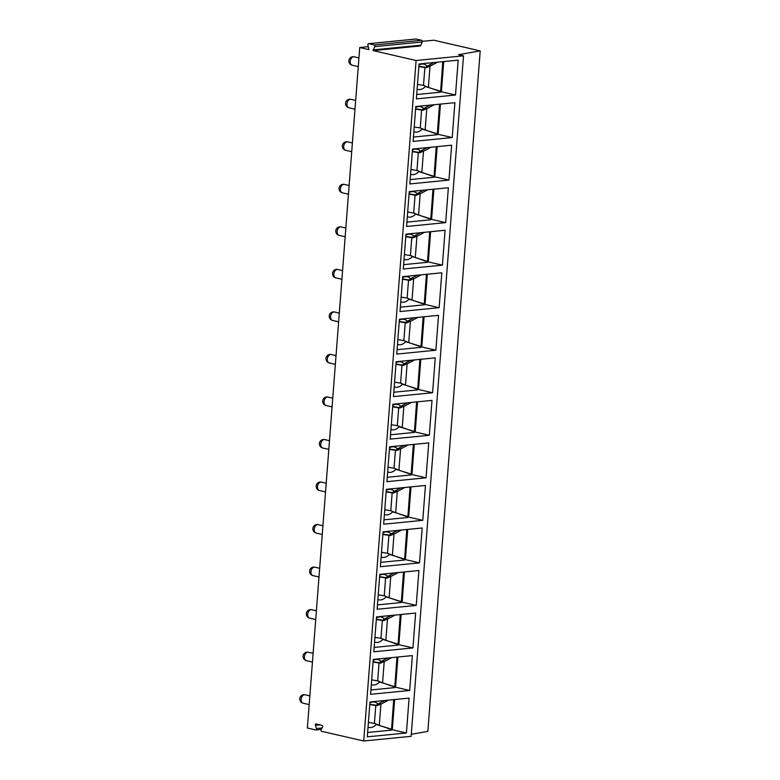 <?xml version="1.0" encoding="UTF-8"?>
<svg xmlns="http://www.w3.org/2000/svg" width="780" height="780" viewBox="0 0 780 780"><rect width="100%" height="100%" fill="white"/><g stroke="black" fill="none" stroke-linecap="round" stroke-linejoin="round"><path stroke-width="1.17" d="M411.313 734.263L427.84 731.386L480.207 50.895L458.503 54.668L463.515 55.828L411.148 736.32L363.733 741L321.643 731.308A1.034 0.751 -95.6 0 1 321.116 729.622L322.569 727.018A1.034 0.751 -95.6 0 0 322.033 725.332L316.173 723.986A1.034 0.751 -95.6 0 0 315.403 725.371L316.417 728.539L322.023 727.984M321.233 729.398L315.822 729.934A1.034 0.751 -95.6 0 1 315.647 729.924L307.369 728.013L359.736 47.522L368.404 46.663M315.822 729.934A1.034 0.751 -95.6 0 0 316.417 728.539M363.733 741L416.101 60.499L373.171 50.612L374.77 46.654A1.034 0.751 -95.6 0 0 374.234 44.977L368.667 43.69A1.034 0.751 -95.6 0 0 367.897 45.074L368.911 49.627L359.736 47.522M422.321 41.34L433.816 40.209L480.207 50.895M463.515 55.828L416.101 60.499M455.5 95.023L416.383 98.885L419.065 64.009L458.182 60.148L455.5 95.023L440.593 91.591M452.224 137.553L413.107 141.414L415.789 106.538L454.906 102.677L452.224 137.553L437.317 134.121M448.948 180.082L409.831 183.944L412.523 149.068L451.639 145.207L448.948 180.082L434.05 176.65M445.682 222.622L406.565 226.483L409.247 191.607L448.363 187.746L445.682 222.622L430.774 219.18M442.406 265.151L403.289 269.012L405.97 234.136L445.087 230.275L442.406 265.151L427.508 261.719M439.13 307.681L400.023 311.542L402.704 276.666L441.821 272.805L439.13 307.681L424.232 304.249M435.864 350.21L396.747 354.071L399.428 319.195L438.545 315.334L435.864 350.21L420.956 346.778M432.588 392.74L393.471 396.601L396.152 361.725L435.269 357.864L432.588 392.74L417.69 389.308M429.322 435.269L390.205 439.13L392.886 404.255L432.003 400.394L429.322 435.269L414.414 431.837M426.046 477.799L386.929 481.66L389.61 446.784L428.727 442.933L426.046 477.799L411.138 474.367M422.77 520.338L383.653 524.199L386.344 489.323L425.451 485.462L422.77 520.338L407.872 516.906M419.503 562.867L380.386 566.728L383.068 531.853L422.185 527.992L419.503 562.867L404.596 559.435M416.227 605.397L377.11 609.258L379.792 574.382L418.909 570.521L416.227 605.397L401.32 601.965M412.952 647.926L373.834 651.788L376.526 616.912L415.633 613.051L412.952 647.926L398.053 644.495M409.685 690.456L370.568 694.317L373.25 659.441L412.366 655.58L409.685 690.456L394.777 687.024M406.409 732.986L367.292 736.846L369.973 701.971L409.09 698.11L406.409 732.986L391.502 729.553M373.171 50.612L420.586 45.932L422.185 41.974A1.034 0.751 -95.6 0 0 421.648 40.297L416.081 39.01A1.034 0.751 -95.6 0 0 415.73 39.049M442.796 61.669L440.554 92.177L416.715 94.526M417.125 89.193A12.968 8.678 103 0 0 417.953 89.446A12.968 8.678 103 0 0 419.884 89.573A12.968 8.678 103 0 0 425.373 86.531L440.203 91.143M428.084 65.559L430.277 66.056L426.26 67.723L424.876 67.548L433.729 62.566M426.952 66.037A12.968 8.678 103 0 0 423.784 64.165A12.968 8.678 103 0 0 421.853 64.048A12.968 8.678 103 0 0 418.987 64.984M425.373 86.531L424.106 85.498M426.894 66.066L428.932 66.534M418.87 66.593L424.876 67.548L423.501 85.41L417.495 84.454M425.324 86.521L427.362 86.989L423.501 85.41M427.362 86.989L438.808 91.007M430.277 66.056L437.59 62.185M426.455 86.804L428.649 87.302M418.889 66.271L425.519 67.334M425.324 67.509L426.26 67.723M439.52 104.198L437.278 134.706L413.449 137.056M413.858 131.722A12.968 8.678 103 0 0 414.687 131.976A12.968 8.678 103 0 0 416.618 132.103A12.968 8.678 103 0 0 422.107 129.07L436.936 133.672M422.058 110.038L422.984 110.253L421.6 110.078L423.618 108.595L430.453 105.095M423.677 108.566A12.968 8.678 103 0 0 420.508 106.704A12.968 8.678 103 0 0 418.577 106.577A12.968 8.678 103 0 0 415.72 107.513M422.107 129.07L420.829 128.027M423.618 108.595L425.665 109.063L422.984 110.253M415.594 109.122L421.6 110.078L420.235 127.939L414.219 126.984M422.048 129.051L424.086 129.519L420.235 127.939M424.086 129.519L435.532 133.536M424.817 108.088L427.011 108.586L425.665 109.063M427.011 108.586L434.314 104.715M423.179 129.334L425.373 129.841M415.613 108.8L422.243 109.863M436.244 146.728L434.002 177.236L410.173 179.585M410.582 174.252A12.968 8.678 103 0 0 411.411 174.515A12.968 8.678 103 0 0 413.341 174.632A12.968 8.678 103 0 0 418.831 171.6L433.66 176.202M418.782 152.568L419.708 152.782L418.334 152.617L420.352 151.125L427.177 147.625M420.41 151.096A12.968 8.678 103 0 0 417.232 149.233A12.968 8.678 103 0 0 415.301 149.117A12.968 8.678 103 0 0 412.444 150.043M418.831 171.6L417.563 170.557M420.352 151.125L422.389 151.593L419.708 152.782M412.318 151.651L418.334 152.617L416.959 170.479L410.943 169.514M418.772 171.58L420.81 172.048L416.959 170.479M420.81 172.048L432.266 176.066M421.541 150.618L423.735 151.125L422.389 151.593M423.735 151.125L431.048 147.245M419.903 171.863L422.097 172.37M412.347 151.339L418.967 152.393M432.978 189.257L430.735 219.765L406.897 222.115M407.306 216.781A12.968 8.678 103 0 0 408.145 217.045A12.968 8.678 103 0 0 410.065 217.162A12.968 8.678 103 0 0 415.555 214.13L430.385 218.732M415.506 195.097L416.442 195.312L415.058 195.146L417.076 193.655L423.91 190.154M417.134 193.635A12.968 8.678 103 0 0 413.965 191.763A12.968 8.678 103 0 0 412.035 191.646A12.968 8.678 103 0 0 409.168 192.572M415.555 214.13L414.287 213.086M417.076 193.655L419.113 194.123L416.442 195.312M409.052 194.181L415.058 195.146L413.683 213.008L407.677 212.043M415.506 214.11L417.544 214.588L413.683 213.008M417.544 214.588L428.99 218.605M418.265 193.147L420.459 193.655L419.113 194.123M420.459 193.655L427.772 189.774M416.637 214.393L418.831 214.9M409.071 193.869L415.701 194.922M429.702 231.797L427.459 262.294L403.63 264.644M404.04 259.311A12.968 8.678 103 0 0 404.869 259.574A12.968 8.678 103 0 0 406.799 259.691A12.968 8.678 103 0 0 412.288 256.659L427.118 261.271M412.24 237.627L413.166 237.841L411.791 237.676L413.8 236.184L420.635 232.684M413.858 236.165A12.968 8.678 103 0 0 410.69 234.293A12.968 8.678 103 0 0 408.759 234.175A12.968 8.678 103 0 0 405.902 235.102M412.288 256.659L411.011 255.625M413.8 236.184L415.847 236.662L413.166 237.841M405.776 236.71L411.791 237.676L410.416 255.538L404.401 254.573M412.23 256.649L414.268 257.117L410.416 255.538M414.268 257.117L425.714 261.134M414.999 235.677L417.193 236.184L415.847 236.662M417.193 236.184L424.495 232.303M413.361 256.922L415.555 257.429M405.805 236.399L412.425 237.461M426.426 274.326L424.183 304.824L400.354 307.183M400.764 301.85A12.968 8.678 103 0 0 401.593 302.104A12.968 8.678 103 0 0 403.523 302.221A12.968 8.678 103 0 0 409.012 299.189L423.842 303.8M408.964 280.156L409.9 280.371L408.515 280.205L410.534 278.723L417.368 275.213M410.592 278.694A12.968 8.678 103 0 0 407.413 276.822A12.968 8.678 103 0 0 405.493 276.705A12.968 8.678 103 0 0 402.626 277.641M409.012 299.189L407.745 298.155M410.534 278.723L412.571 279.191L409.9 280.371M402.5 279.24L408.515 280.205L407.14 298.067L401.125 297.102M408.954 299.179L411.002 299.647L407.14 298.067M411.002 299.647L422.448 303.664M411.723 278.206L413.917 278.714L412.571 279.191M413.917 278.714L421.229 274.833M410.095 299.452L412.279 299.959M402.529 278.928L409.149 279.991M423.16 316.856L420.917 347.353L397.078 349.713M397.488 344.38A12.968 8.678 103 0 0 398.327 344.633A12.968 8.678 103 0 0 400.247 344.75A12.968 8.678 103 0 0 405.736 341.718L420.566 346.33M405.688 322.696L406.624 322.91L405.239 322.735L407.257 321.253L414.092 317.752M407.316 321.223A12.968 8.678 103 0 0 404.147 319.351A12.968 8.678 103 0 0 402.217 319.235A12.968 8.678 103 0 0 399.35 320.171M405.736 341.718L404.469 340.685M407.257 321.253L409.295 321.721L406.624 322.91M399.233 321.769L405.239 322.735L403.865 340.597L397.858 339.641M405.688 341.708L407.726 342.176L403.865 340.597M407.726 342.176L419.172 346.193M408.457 320.736L410.641 321.243L409.295 321.721M410.641 321.243L417.953 317.372M406.819 341.991L409.012 342.488M399.253 321.457L405.883 322.52M419.884 359.385L417.641 389.893L393.812 392.243M394.222 386.909A12.968 8.678 103 0 0 395.05 387.163A12.968 8.678 103 0 0 396.981 387.29A12.968 8.678 103 0 0 402.47 384.257L417.3 388.859M402.421 365.225L403.348 365.44L401.973 365.264L403.981 363.782L410.816 360.282M404.04 363.753A12.968 8.678 103 0 0 400.871 361.891A12.968 8.678 103 0 0 398.941 361.764A12.968 8.678 103 0 0 396.084 362.7M402.47 384.257L401.193 383.214M403.981 363.782L406.029 364.25L403.348 365.44M395.957 364.309L401.973 365.264L400.598 383.126L394.582 382.171M402.412 384.238L404.45 384.706L400.598 383.126M404.45 384.706L415.906 388.723M405.181 363.275L407.375 363.773L406.029 364.25M407.375 363.773L414.677 359.902M403.543 384.52L405.736 385.018M395.986 363.987L402.607 365.05M416.608 401.915L414.365 432.422L390.536 434.772M390.946 429.439A12.968 8.678 103 0 0 391.774 429.702A12.968 8.678 103 0 0 393.705 429.819A12.968 8.678 103 0 0 399.194 426.787L414.024 431.389M399.145 407.755L400.081 407.969L398.697 407.803L400.715 406.312L407.55 402.811M400.774 406.282A12.968 8.678 103 0 0 397.595 404.42A12.968 8.678 103 0 0 395.674 404.293A12.968 8.678 103 0 0 392.808 405.229M399.194 426.787L397.927 425.744M400.715 406.312L402.753 406.78L400.081 407.969M392.681 406.838L398.697 407.803L397.322 425.656L412.63 431.252M401.905 405.805L404.098 406.312L402.753 406.78M404.098 406.312L411.411 402.431M400.276 427.05L402.46 427.557M399.136 426.767L401.183 427.235M397.322 425.665L391.306 424.7M392.71 406.517L399.331 407.579M413.341 444.444L411.099 474.952L387.26 477.302M387.67 471.968A12.968 8.678 103 0 0 388.508 472.231A12.968 8.678 103 0 0 390.439 472.348A12.968 8.678 103 0 0 395.918 469.316L410.748 473.918M395.869 450.284L396.805 450.499L395.421 450.333L397.439 448.841L404.274 445.341M397.498 448.812A12.968 8.678 103 0 0 394.329 446.95A12.968 8.678 103 0 0 392.398 446.833A12.968 8.678 103 0 0 389.532 447.759M395.918 469.316L394.651 468.273M397.439 448.841L399.477 449.309L396.805 450.499M389.415 449.368L395.421 450.333L394.046 468.195L388.04 467.23M395.869 469.297L397.907 469.774L394.046 468.195M397.907 469.774L409.354 473.782M398.639 448.334L400.822 448.841L399.477 449.309M400.822 448.841L408.135 444.961M397 469.579L399.194 470.087M389.435 449.056L396.065 450.109M410.065 486.973L407.823 517.481L383.994 519.831M384.404 514.498A12.968 8.678 103 0 0 385.232 514.761A12.968 8.678 103 0 0 387.163 514.878A12.968 8.678 103 0 0 392.652 511.846L407.482 516.448M392.603 492.814L393.529 493.028L392.155 492.863L394.163 491.371L400.998 487.87M394.231 491.351A12.968 8.678 103 0 0 391.053 489.479A12.968 8.678 103 0 0 389.123 489.362A12.968 8.678 103 0 0 386.266 490.288M392.652 511.846L391.375 510.802M394.163 491.371L396.211 491.848L393.529 493.028M386.139 491.897L392.155 492.863L390.78 510.725L384.764 509.759M392.594 511.836L394.631 512.304L390.78 510.725M394.631 512.304L406.087 516.321M395.363 490.864L397.556 491.371L396.211 491.848M397.556 491.371L404.859 487.49M393.724 512.109L395.918 512.616M386.168 491.585L392.788 492.648M406.799 529.513L404.547 560.011L380.718 562.37M381.127 557.037A12.968 8.678 103 0 0 381.956 557.291A12.968 8.678 103 0 0 383.887 557.408A12.968 8.678 103 0 0 389.376 554.375L404.206 558.987M389.327 535.343L390.263 535.558L388.879 535.392L390.897 533.9L397.732 530.4M390.956 533.881A12.968 8.678 103 0 0 387.787 532.009A12.968 8.678 103 0 0 385.856 531.892A12.968 8.678 103 0 0 382.99 532.828M389.376 554.375L388.108 553.342M390.897 533.9L392.935 534.378L390.263 535.558M382.873 534.427L388.879 535.392L387.504 553.254L381.498 552.289M389.317 554.365L391.365 554.833L387.504 553.254M391.365 554.833L402.811 558.85M392.087 533.393L394.28 533.9L392.935 534.378M394.28 533.9L401.593 530.02M390.458 554.639L392.642 555.145M382.892 534.115L389.512 535.178M403.523 572.042L401.281 602.54L377.442 604.9M377.851 599.567A12.968 8.678 103 0 0 378.69 599.82A12.968 8.678 103 0 0 380.62 599.937A12.968 8.678 103 0 0 386.1 596.905L400.93 601.517M386.061 577.883L386.987 578.097L385.603 577.922L387.621 576.44L394.456 572.939M387.68 576.41A12.968 8.678 103 0 0 384.511 574.538A12.968 8.678 103 0 0 382.58 574.421A12.968 8.678 103 0 0 379.723 575.357M386.1 596.905L384.832 595.871M387.621 576.44L389.659 576.908L386.987 578.097M379.597 576.956L385.603 577.922L384.228 595.783L378.222 594.818M386.051 596.895L388.089 597.363L384.228 595.783M388.089 597.363L399.535 601.38M388.82 575.923L391.004 576.43L389.659 576.908M391.004 576.43L398.317 572.549M387.182 597.168L389.376 597.675M379.616 576.644L386.246 577.707M400.247 614.572L398.005 645.079L374.176 647.429M374.585 642.096A12.968 8.678 103 0 0 375.414 642.35A12.968 8.678 103 0 0 377.344 642.476A12.968 8.678 103 0 0 382.834 639.444L397.663 644.046M382.785 620.412L383.711 620.626L382.337 620.451L384.355 618.969L391.18 615.469M384.413 618.94A12.968 8.678 103 0 0 381.235 617.068A12.968 8.678 103 0 0 379.304 616.951A12.968 8.678 103 0 0 376.447 617.887M382.834 639.444L381.556 638.401M384.355 618.969L386.392 619.437L383.711 620.626M376.321 619.495L382.337 620.451L380.962 638.313L374.946 637.358M382.775 639.425L384.813 639.892L380.962 638.313M384.813 639.892L396.269 643.909M385.544 618.462L387.738 618.959L386.392 619.437M387.738 618.959L395.041 615.088M383.906 639.707L386.1 640.204M376.35 619.174L382.97 620.236M396.981 657.101L394.729 687.609L370.9 689.959M371.309 684.625A12.968 8.678 103 0 0 372.138 684.889A12.968 8.678 103 0 0 374.069 685.006A12.968 8.678 103 0 0 379.558 681.974L394.387 686.575M379.509 662.942L380.445 663.156L379.06 662.99L381.079 661.499L387.913 657.998M381.137 661.469A12.968 8.678 103 0 0 377.969 659.607A12.968 8.678 103 0 0 376.038 659.48A12.968 8.678 103 0 0 373.171 660.416M379.558 681.974L378.29 680.93M381.079 661.499L383.116 661.966L380.445 663.156M373.055 662.025L379.06 662.981L377.686 680.842L371.68 679.887M379.499 681.954L381.547 682.422L377.686 680.842M381.547 682.422L392.993 686.439M382.268 660.992L384.462 661.499L383.116 661.966M384.462 661.499L391.774 657.618M380.64 682.237L382.824 682.744M373.074 661.703L379.694 662.766M393.705 699.631L391.462 730.139L367.624 732.488M368.043 727.155A12.968 8.678 103 0 0 368.872 727.418A12.968 8.678 103 0 0 370.802 727.535A12.968 8.678 103 0 0 376.291 724.503L391.111 729.105M376.243 705.471L377.169 705.685L375.784 705.52L377.803 704.028L384.637 700.528M377.861 703.999A12.968 8.678 103 0 0 374.692 702.136A12.968 8.678 103 0 0 372.762 702.019A12.968 8.678 103 0 0 369.905 702.946M376.291 724.503L375.014 723.46M377.803 704.028L379.84 704.496L377.169 705.685M369.779 704.554L375.784 705.52L374.41 723.382L368.404 722.417M376.233 724.483L378.271 724.961L374.41 723.382M378.271 724.961L389.717 728.968M379.002 703.521L381.186 704.028L379.84 704.496M381.186 704.028L388.498 700.148M377.364 724.766L379.558 725.273M369.798 704.242L376.428 705.295M315.403 725.371L320.141 724.903M372.957 49.92L420.371 45.24M374.77 46.654L422.185 41.974M374.234 44.977L421.648 40.297M368.667 43.69L416.081 39.01M430.024 66.163L428.395 87.243M426.748 108.703L425.129 129.782M423.472 151.232L421.853 172.312M420.206 193.762L418.577 214.841M416.93 236.291L415.311 257.371M413.654 278.821L412.035 299.9M410.387 321.35L408.759 342.43M407.111 363.889L405.493 384.959M403.835 406.419L402.217 427.498M400.569 448.948L398.941 470.028M397.293 491.478L395.674 512.558M394.017 534.008L392.398 555.087M390.751 576.537L389.123 597.617M387.475 619.076L385.856 640.146M384.199 661.606L382.58 682.685M380.933 704.135L379.304 725.215M350.23 61.318A4.319 2.896 -77 0 1 354.169 56.813A4.319 4.319 0 0 0 348.884 60.694A4.319 4.319 0 0 0 352.228 65.237A4.319 2.896 -77 0 1 350.23 61.318M346.964 103.847A4.319 2.896 -77 0 1 350.893 99.343A4.319 4.319 0 0 0 345.608 103.223A4.319 4.319 0 0 0 348.952 107.767A4.319 2.896 -77 0 1 346.964 103.847M343.688 146.386A4.319 2.896 -77 0 1 347.617 141.872A4.319 4.319 0 0 0 342.342 145.753A4.319 4.319 0 0 0 345.677 150.306A4.319 2.896 -77 0 1 343.688 146.386M340.411 188.916A4.319 2.896 -77 0 1 344.351 184.411A4.319 4.319 0 0 0 339.066 188.292A4.319 4.319 0 0 0 342.41 192.835A4.319 2.896 -77 0 1 340.411 188.916M337.145 231.445A4.319 2.896 -77 0 1 341.075 226.941A4.319 4.319 0 0 0 335.79 230.822A4.319 4.319 0 0 0 339.134 235.365A4.319 2.896 -77 0 1 337.145 231.445M333.869 273.975A4.319 2.896 -77 0 1 337.808 269.471A4.319 4.319 0 0 0 332.524 273.351A4.319 4.319 0 0 0 335.858 277.894A4.319 2.896 -77 0 1 333.869 273.975M330.593 316.505A4.319 2.896 -77 0 1 334.532 312A4.319 4.319 0 0 0 329.248 315.88A4.319 4.319 0 0 0 332.592 320.424A4.319 2.896 -77 0 1 330.593 316.505M327.327 359.034A4.319 2.896 -77 0 1 331.256 354.529A4.319 4.319 0 0 0 325.981 358.41A4.319 4.319 0 0 0 329.316 362.953A4.319 2.896 -77 0 1 327.327 359.034M324.051 401.563A4.319 2.896 -77 0 1 327.99 397.059A4.319 4.319 0 0 0 322.706 400.94A4.319 4.319 0 0 0 326.04 405.493A4.319 2.896 -77 0 1 324.051 401.563M320.775 444.103A4.319 2.896 -77 0 1 324.714 439.589A4.319 4.319 0 0 0 319.43 443.479A4.319 4.319 0 0 0 322.774 448.022A4.319 2.896 -77 0 1 320.775 444.103M317.509 486.632A4.319 2.896 -77 0 1 321.438 482.128A4.319 4.319 0 0 0 316.163 486.008A4.319 4.319 0 0 0 319.498 490.552A4.319 2.896 -77 0 1 317.509 486.632M314.233 529.162A4.319 2.896 -77 0 1 318.172 524.657A4.319 4.319 0 0 0 312.887 528.538A4.319 4.319 0 0 0 316.231 533.081A4.319 2.896 -77 0 1 314.233 529.162M310.966 571.691A4.319 2.896 -77 0 1 314.896 567.187A4.319 4.319 0 0 0 309.611 571.067A4.319 4.319 0 0 0 312.956 575.611A4.319 2.896 -77 0 1 310.966 571.691M307.69 614.221A4.319 2.896 -77 0 1 311.62 609.716A4.319 4.319 0 0 0 306.345 613.597A4.319 4.319 0 0 0 309.68 618.14A4.319 2.896 -77 0 1 307.69 614.221M304.415 656.75A4.319 2.896 -77 0 1 308.353 652.246A4.319 4.319 0 0 0 303.069 656.126A4.319 4.319 0 0 0 306.413 660.679A4.319 2.896 -77 0 1 304.415 656.75M301.148 699.289A4.319 2.896 -77 0 1 305.077 694.775A4.319 4.319 0 0 0 299.793 698.666A4.319 4.319 0 0 0 303.137 703.209A4.319 2.896 -77 0 1 301.148 699.289M415.906 39L368.491 43.68M443.723 61.571L441.421 91.396L439.803 91.016M440.271 91.153L441.022 91.319M440.447 104.111L438.155 133.926L436.527 133.546M437.755 133.858L436.995 133.682M437.171 146.64L434.879 176.455L433.251 176.085M434.479 176.387L433.719 176.212M433.904 189.169L431.603 218.985L429.985 218.614M431.213 218.917L430.453 218.741M430.628 231.699L428.337 261.514L426.709 261.144M427.937 261.446L427.177 261.271M427.352 274.228L425.061 304.054L423.442 303.673M424.661 303.976L423.901 303.8M424.086 316.758L421.795 346.583L420.166 346.203M421.395 346.505L420.635 346.33M420.81 359.297L418.519 389.113L416.89 388.732M418.119 389.044L417.358 388.869M417.544 401.827L415.243 431.642L413.624 431.272M414.843 431.574L414.082 431.398M414.268 444.356L411.976 474.172L410.348 473.801M411.577 474.103L410.816 473.928M410.992 486.886L408.7 516.701M408.301 516.633L407.54 516.457M408.691 516.701L407.072 516.331M407.726 529.415L405.424 559.24M405.025 559.163L404.264 558.987M405.424 559.231L403.806 558.86M404.45 571.945L402.158 601.77L400.53 601.39M401.758 601.692L400.998 601.517M401.173 614.484L398.882 644.3L397.254 643.919M398.482 644.231L397.722 644.056M397.907 657.014L395.606 686.829L393.988 686.449M395.206 686.761L394.456 686.585M394.631 699.543L392.34 729.358L390.712 728.988M391.94 729.29L391.18 729.115M358.936 57.915L354.169 56.813M358.264 66.632L352.228 65.237M355.66 100.444L350.893 99.343M354.988 109.161L348.952 107.767M352.385 142.974L347.617 141.872M351.721 151.691L345.677 150.306M349.118 185.503L344.351 184.411M348.445 194.22L342.41 192.835M345.842 228.033L341.075 226.941M345.169 236.759L339.134 235.365M342.566 270.562L337.808 269.471M341.903 279.289L335.858 277.894M339.3 313.102L334.532 312M338.627 321.818L332.592 320.424M336.024 355.631L331.256 354.529M335.351 364.348L329.316 362.953M332.758 398.161L327.99 397.059M332.085 406.877L326.04 405.493M329.482 440.69L324.714 439.589M328.809 449.407L322.774 448.022M326.206 483.22L321.438 482.128M325.533 491.946L319.498 490.552M322.94 525.749L318.172 524.657M322.267 534.475L316.231 533.081M319.663 568.288L314.896 567.187M318.991 577.005L312.956 575.611M316.387 610.818L311.62 609.716M315.715 619.534L309.68 618.14M313.121 653.347L308.353 652.246M312.448 662.064L306.413 660.679M309.845 695.877L305.077 694.775M309.173 704.593L303.137 703.209"/></g></svg>
